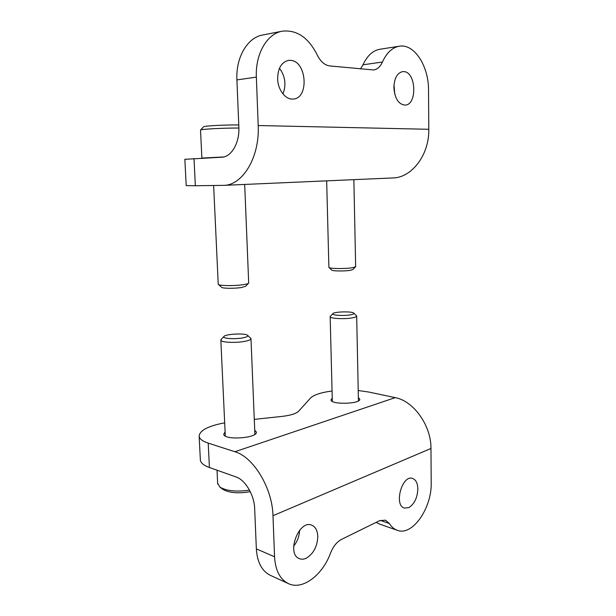 <?xml version="1.0" encoding="UTF-8"?>
<svg xmlns="http://www.w3.org/2000/svg" width="616" height="616" viewBox="0 0 616 616"><rect width="100%" height="100%" fill="white"/><g stroke="black" fill="none" stroke-linecap="round" stroke-linejoin="round"><path stroke-width="0.92" d="M358.219 390.521L368.622 392.007L395.21 397.643C413.475 400.877 431.246 425.456 430.969 448.463L431.2 482.59C432.039 507.761 412.543 536.42 397.312 530.307C394.194 529.198 391.553 526.942 389.397 523.523L385.4 520.15L379.433 520.751L341.487 539.408C336.875 541.841 333.233 546.384 330.561 553.045C322.538 575.121 302.533 590.505 288.434 583.629C280.026 579.394 275.39 570.447 274.551 556.787L272.988 515.7C272.387 487.957 253.315 456.872 234.904 451.736L208.208 443.112C202.741 441.295 199.723 439.093 199.153 436.498C199.268 430.607 207.777 426.049 224.686 422.815M288.434 583.629L270.309 575.321C261.885 571.086 257.226 562.277 256.348 548.887L254.678 508.647C254.323 495.118 245.214 479.856 236.036 476.938L209.425 467.513L208.208 443.112M225.102 431.839L223.724 434.242C224.139 440.625 258.528 438.115 256.271 431.908L254.724 430.161M332.247 398.105L330.992 399.953C331.215 404.943 361.538 403.973 359.705 399.037L358.366 397.62M332.062 391.014C321.021 392.469 313.829 394.825 310.487 398.082L298.683 411.188C296.18 413.636 290.667 415.377 282.143 416.393L254.285 419.38M200.315 459.074L200.385 460.314C200.962 463.124 203.981 465.527 209.425 467.513M317.787 536.305C317.402 546.323 313.598 553.599 306.391 558.142C303.88 559.359 301.54 559.528 299.361 558.643C285.909 553.907 299.014 519.203 311.796 525.202C315.492 526.834 317.494 530.53 317.787 536.305M417.848 488.912C417.402 497.767 414.399 503.996 408.824 507.615L404.412 508.085C393.562 505.39 402.117 474.459 412.535 478.424C415.877 479.672 417.648 483.175 417.848 488.912M293.624 546.192C297.351 541.564 299.338 536.267 299.584 530.299M376.16 522.36L379.418 524.039L397.312 530.307M258.196 125.533L256.356 77.108C255.224 54.062 267.005 33.711 282.22 31.185C296.773 29.599 308.431 37.507 317.202 54.916C320.512 61.569 324.724 65.242 329.845 65.935L373.658 69.97C377.4 69.346 380.318 66.697 382.428 62.031C386.656 52.76 392.269 47.494 399.276 46.231C414.406 43.397 428.782 66.289 428.528 90.282L428.79 129.291C429.344 155.032 411.565 177.855 392.846 177.947L223.593 185.362C242.435 185.478 259.783 157.496 258.196 125.533L428.79 129.291M282.22 31.185L262.585 35.027C247.409 37.561 235.712 57.45 236.906 79.934L238.862 127.196C239.716 142.904 231.285 157.142 221.698 157.226L184.846 159.313M194.001 158.589L195.357 185.739L223.593 185.362M195.357 185.739L186.201 185.624M393.878 87.634C394.225 78.394 397.12 73.058 402.548 71.618L403.927 71.602C416.247 72.118 417.371 104.797 405.197 105.113C398.598 104.512 394.825 98.683 393.878 87.634M277.639 78.733C277.847 68.399 281.397 62.301 288.288 60.422L290.652 60.36C306.783 61.161 309.247 98.19 293.401 99.014C285.863 100.192 277.831 90.113 277.639 78.733M394.771 94.248L393.994 84.739M282.944 93.917C286.432 84.8 285.277 76.253 279.471 68.276M360.483 68.907L363.009 64.788L382.428 62.031M399.276 46.231L379.887 49.257C372.849 50.52 367.228 55.694 363.009 64.788M238.769 124.956C225.048 124.794 204.412 125.872 203.611 126.757L203.511 126.873M238.893 128.028C223.169 127.974 201.455 129.129 200.608 130.03L200.531 130.215M223.585 156.972L201.909 158.058M244.691 184.438L248.695 283.052C248.348 283.606 246.639 284.122 243.551 284.615C235.281 285.978 219.958 285.893 218.457 284.492L218.226 284.068M248.471 283.291L245.715 286.224L241.603 287.495C235.035 288.596 222.923 288.519 221.683 287.379L221.544 287.256M353.861 179.656L355.655 266.743L352.321 267.752C345.484 268.899 330.268 268.753 329.052 267.552L328.882 267.236M355.486 266.913L352.968 269.508L350.304 270.332C344.875 271.256 332.832 271.14 331.824 270.155L331.708 270.047M330.484 316.108L330.161 316.763C330.168 318.718 346.207 319.358 353.384 317.648C355.725 317.125 356.818 316.547 356.679 315.939L353.823 313.19M351.266 314.676C353.553 314.16 354.346 313.621 353.669 313.043C351.667 311.165 333.633 311.719 332.848 313.69C331.223 315.377 345.022 316.139 351.266 314.676M222.361 489.004L222.761 489.304C229.052 492.9 238.23 493.701 250.289 491.707M217.648 483.244L219.92 487.117C226.488 490.975 236.344 491.992 249.503 490.167M221.283 339.3L220.836 340.217C220.928 342.558 237.175 343.166 245.915 341.118C249.465 340.309 251.159 339.439 250.982 338.507L247.632 335.404M243.72 337.691C247.178 336.906 248.417 336.09 247.447 335.243C244.945 332.948 224.986 334.057 223.87 336.567C221.96 338.646 236.028 339.47 243.72 337.691M256.348 548.887L274.551 556.787M395.21 397.643L234.904 451.736M430.969 448.463L272.988 515.7M380.295 520.374L389.397 523.523M236.906 79.934L256.356 77.108M200.385 460.314L199.153 436.498M359.713 399.43L359.705 399.037M256.295 432.393L256.271 431.908M184.846 159.251L186.209 185.678M203.611 126.757L200.608 130.03M200.523 130.091L201.879 158.012M213.636 185.501L218.233 284.261M221.683 287.379L218.457 284.492M326.665 180.85L328.89 267.39M331.824 270.155L329.052 267.552M358.435 400.885L356.679 316.162M332.332 401.363L330.161 316.763M332.848 313.69L330.23 316.37M222.761 489.304L219.92 487.117M217.687 484.068L217.017 470.2M254.893 434.311L250.989 338.8M225.294 436.005L220.836 340.217M223.87 336.567L220.944 339.655"/></g></svg>
